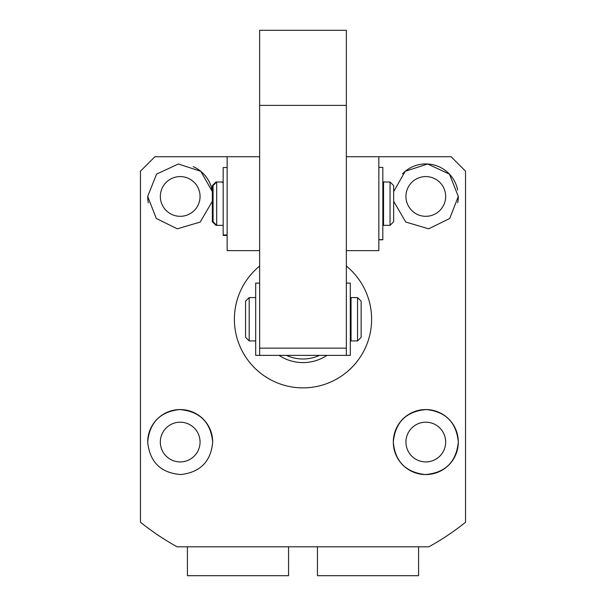<?xml version="1.0" encoding="UTF-8"?>
<svg xmlns="http://www.w3.org/2000/svg" width="606" height="606" viewBox="0 0 606 606"><rect width="100%" height="100%" fill="white"/><g stroke="black" fill="none" stroke-linecap="round" stroke-linejoin="round"><path stroke-width="0.91" d="M326.96 355.374A43.344 43.344 0 0 1 279.04 355.374M319.551 355.374A39.731 39.731 0 0 1 286.449 355.374M346.344 250.626L378.848 250.626L378.848 156.719L346.344 156.719L451.091 156.719L465.537 171.165L465.537 522.258A260.057 260.057 0 0 1 428.897 546.801L177.103 546.801A260.057 260.057 0 0 1 140.463 522.258L140.463 171.165L154.909 156.719L259.656 156.719L227.152 156.719L227.152 250.626L259.656 250.626M255.687 297.584L249.18 297.584L249.18 340.928L255.687 340.928M357.54 303.174L357.54 297.584L351.041 297.584L351.041 340.928L357.54 340.928L357.54 303.174M249.18 297.584L245.574 301.197L245.574 337.315L249.18 340.928M357.54 340.928L361.153 337.315L361.153 301.197L357.54 297.584M215.956 224.621L215.956 225.341L216.675 225.341L216.675 181.997L215.956 181.997L215.956 182.724M215.956 181.997L212.342 185.61L212.342 221.735L215.956 225.341M222.455 181.997L222.455 182.557M390.044 181.997L393.658 185.61L393.658 221.735L390.044 225.341L390.044 181.997L382.825 181.997M390.044 225.341L383.545 225.341L383.545 181.997M223.175 181.997L216.675 181.997L213.062 185.61L213.062 221.735L216.675 225.341L223.175 225.341M378.848 239.794L382.825 239.794L382.825 167.415L378.848 167.415M227.152 167.551L223.175 167.551L223.175 235.416L227.152 235.416M259.656 283.131L255.687 283.131L255.687 355.366L259.656 355.366L259.656 30.3L346.344 30.3L346.344 105.376L259.656 105.376M346.344 105.376L346.344 348.147L259.656 348.147M255.687 355.366L346.344 355.374L346.344 348.147M346.344 355.374L350.313 355.374L350.313 283.131L346.344 283.131M418.579 546.801L418.579 575.7L317.446 575.7L317.446 546.801M393.658 201.283L405.77 222.046L428.7 228.826L449.728 218.463L458.31 196.45L449.44 174.127L427.639 163.991L405.202 171.301L393.658 191.617M259.656 266.049A68.629 68.629 0 0 0 303 387.878A68.629 68.629 0 0 0 346.344 266.049M393.302 442.062C395.059 461.477 405.702 472.309 425.223 474.559C445.258 472.9 456.288 462.067 458.31 442.062C456.386 422.443 445.713 411.61 426.291 409.558C406.338 411.262 395.339 422.094 393.302 442.062A32.504 32.504 0 0 1 425.806 409.55A32.504 32.504 0 0 1 458.31 442.062A32.504 32.504 0 0 1 425.806 474.566A32.504 32.504 0 0 1 393.302 442.062M147.69 442.062C149.72 462.075 160.764 472.907 180.815 474.559C200.321 472.286 210.949 461.454 212.698 442.062C210.683 422.117 199.692 411.285 179.709 409.558C160.272 411.618 149.599 422.458 147.69 442.062A32.504 32.504 0 0 1 180.194 409.55A32.504 32.504 0 0 1 212.698 442.062M458.31 196.45A32.504 32.504 0 0 1 457.689 202.783M148.319 202.836A32.504 32.504 0 0 1 147.69 196.45L156.303 218.486L177.316 228.826L200.207 222.061L212.342 201.283A32.504 32.504 0 0 1 212.077 202.798M445.668 442.062A19.869 19.869 0 0 1 425.806 461.923A19.869 19.869 0 0 1 405.937 442.062A19.869 19.869 0 0 1 425.806 422.193A19.869 19.869 0 0 1 445.668 442.062M160.332 442.062A19.869 19.869 0 0 0 180.194 461.923A19.869 19.869 0 0 0 200.063 442.062A19.869 19.869 0 0 0 180.194 422.193A19.869 19.869 0 0 0 160.332 442.062M200.063 196.45A19.869 19.869 0 0 1 180.194 216.312A19.869 19.869 0 0 1 160.332 196.45A19.869 19.869 0 0 1 180.194 176.581A19.869 19.869 0 0 1 200.063 196.45M405.937 196.45A19.869 19.869 0 0 0 425.806 216.312A19.869 19.869 0 0 0 445.668 196.45A19.869 19.869 0 0 0 425.806 176.581A19.869 19.869 0 0 0 405.937 196.45M193.155 166.635A32.504 32.504 0 0 1 212.085 190.155M212.342 191.617L200.783 171.293L178.338 163.991L156.553 174.134L147.69 196.45M402.551 173.733A32.504 32.504 0 0 1 457.682 190.057M288.554 546.801L288.554 575.7L187.421 575.7L187.421 546.801M227.152 234.931L223.175 234.931M351.041 301.197L350.313 301.197M351.041 337.315L350.313 337.315M383.545 225.341L382.825 225.341M383.545 185.61L382.825 185.61M383.545 221.735L382.825 221.735M382.825 239.65L378.848 239.65"/></g></svg>
